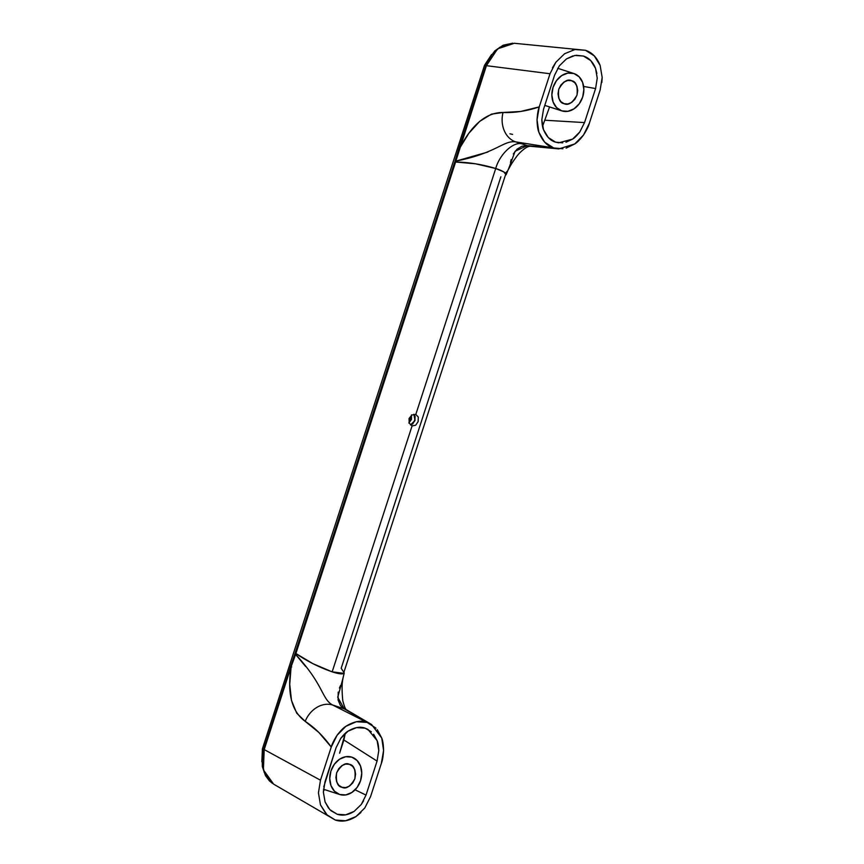<?xml version="1.0" encoding="UTF-8"?>
<svg xmlns="http://www.w3.org/2000/svg" width="864" height="864" viewBox="0 0 864 864"><rect width="100%" height="100%" fill="white"/><g stroke="black" fill="none" stroke-linecap="round" stroke-linejoin="round"><path stroke-width="1.3" d="M263.693 749.272L262.408 748.861L261.846 761.746M485.806 65.675L484.531 65.254L485.816 65.664M411.577 415.184L409.104 422.842M415.184 416.534L414.569 420.401L412.798 423.889M408.845 423.025L411.502 419.396L411.48 414.904M509.663 166.093L506.099 174.787L503.766 171.882L495.72 168.502L415.811 414.428L418.306 417.107L418.144 421.546L415.67 425.228L412.074 425.92L409.223 423.122L409.028 418.565L411.869 415.001L415.811 414.428L418.306 417.107L418.144 421.546L415.67 425.228L412.074 425.92L332.165 671.846C337.63 673.628 341.388 674.233 343.451 673.661L505.894 173.707C504.576 172.012 501.185 170.284 495.72 168.502L475.524 163.804L455.598 162.022L295.898 653.519L313.081 663.757L332.165 671.846L412.074 425.92L409.223 423.122L409.028 418.565L411.869 415.001L415.811 414.428L495.72 168.502C499.597 154.408 513.108 141.599 521.759 143.791L515.786 141.901L521.759 143.791C513.108 141.599 499.597 154.408 495.72 168.502C482.166 164.408 468.796 162.248 455.598 162.022L455.9 161.104L487.836 152.042M515.419 141.858L515.786 141.901A24.16 19.44 -83 0 1 503.032 112.493L520.69 111.456L539.244 106.898L537.041 119.848L538.855 132.214L544.622 142.117L553.543 147.884L515.786 141.901L553.543 147.884C547.258 146.146 542.365 140.918 538.855 132.214C537.797 129.708 537.192 125.593 537.041 119.848C537.397 114.005 538.132 109.685 539.244 106.898L550.022 73.742L539.244 106.898C526.586 111.11 514.512 112.968 503.032 112.493C486.486 112.396 471.971 124.405 459.497 148.511L468.806 133.337L479.693 121.37L491.486 114.113L503.032 112.493A24.16 19.44 97 0 0 515.786 141.901C503.399 140.108 496.897 153.036 455.9 161.104L456.656 158.371M351.81 757.145A19.634 15.574 -72.1 0 1 360.558 780.646A19.634 15.574 -72.1 0 1 339.682 794.491L323.482 789.253L339.682 794.491L345.805 794.912L351.929 792.439L357.102 787.428L360.558 780.646L361.746 773.14L360.504 766.033L357.016 760.417L351.81 757.145L345.686 756.724L339.563 759.208L334.39 764.208L330.944 770.99L329.746 778.507L330.988 785.603L334.476 791.219L339.682 794.491A19.634 15.574 -72.1 0 1 330.944 770.99A19.634 15.574 -72.1 0 1 351.81 757.145M573.934 73.537A19.634 15.574 -72.1 0 1 582.671 97.038A19.634 15.574 -72.1 0 1 561.794 110.884L544.774 105.386L561.794 110.884L567.929 111.305L574.042 108.821L579.226 103.82L582.671 97.038L583.87 89.521L582.628 82.426L579.139 76.81L573.934 73.537L567.799 73.116L561.686 75.589L556.502 80.6L553.057 87.383L551.858 94.889L553.1 101.995L556.589 107.611L561.794 110.884A19.634 15.574 -72.1 0 1 553.057 87.383A19.634 15.574 -72.1 0 1 573.934 73.537L557.712 68.299L573.858 73.516M564.127 103.702C559.613 102.946 557.82 98.129 558.749 89.24C563.22 81.508 567.508 78.667 571.601 80.719L571.601 80.719C576.115 81.475 577.908 86.292 576.979 95.18C572.508 102.913 568.231 105.754 564.127 103.702L560.93 101.693L558.781 98.237L558.014 93.863L558.749 89.24L560.876 85.072L564.062 81.983L567.832 80.46L571.601 80.719L574.798 82.728L576.947 86.184L577.714 90.558L576.979 95.18L574.852 99.349L571.666 102.438L567.907 103.961L564.149 103.702M342.014 787.309C337.489 786.553 335.696 781.736 336.636 772.848C341.107 765.115 345.384 762.275 349.477 764.327C354.002 765.083 355.795 769.9 354.856 778.788C350.395 786.532 346.108 789.361 342.014 787.309L338.807 785.3L336.668 781.844L335.902 777.47L336.636 772.848L338.753 768.679L341.939 765.59L345.708 764.068L349.477 764.327L352.685 766.346L354.834 769.792L355.59 774.166L354.856 778.788L352.739 782.957L349.553 786.046L345.784 787.568L342.036 787.309M542.538 126.328L549.58 106.931L542.538 126.317M338.191 692.096L338.083 700.024L340.308 705.262L342.058 707.27L367.07 722.401L332.791 705.089L344.174 708.804L332.629 705.002M327.499 815.562L320.49 804.913L318.438 792.882L320.479 780.203L264.2 749.574L320.479 780.203L331.247 747.047L318.902 732.521L305.197 721.354L296.752 713.232L291.481 700.412L289.732 684.32L291.114 666.738L264.2 749.574L262.267 761.184L264.103 772.135L273.629 784.145L335.351 820.066L326.344 814.439L320.49 804.913L318.438 792.882L320.479 780.203L331.247 747.047L337.1 735.253L345.848 726.332L356.335 721.732L367.07 722.401L375.991 728.168M459.497 148.511L458.946 148.338L459.497 148.511L486.41 65.675L485.87 65.491L486.41 65.675L491.659 55.166L499.576 47.39L514.242 43.276L585.468 50.285L574.916 49.518L564.581 53.752L555.854 62.251L550.022 73.742L486.41 65.675L456.116 160.315M566.136 148.122L574.765 143.953L558.77 148.91L527.159 145.616A24.16 18.641 97.7 0 0 529.978 146.243A24.16 18.641 -82.3 0 1 527.159 145.616L521.759 143.791L527.159 145.616L562.918 148.77M377.266 729.659L381.748 738.072L383.573 750.438L381.359 763.387L370.591 796.543L364.759 808.034L356.022 816.534L345.676 820.768L335.351 820.066C341.96 822.204 348.851 821.027 356.022 816.534L360.947 812.495M371.326 731.786L365.105 728.158L356.53 727.618L348.019 731.182L340.848 738.245L336.074 747.716L325.015 781.726L323.363 792.126L325.069 801.922L329.854 809.676L337.23 814.266L345.708 814.838L354.143 811.382L361.271 804.449L363.55 800.863M323.784 786.791L336.074 747.716L340.848 738.245C343.818 734.53 346.205 732.175 348.019 731.182C354.478 727.326 360.18 726.322 365.105 728.158L367.956 729.4L377.125 740.653C378.011 742.543 378.562 745.848 378.778 750.578L377.071 761.087L343.883 739.994L339.595 753.203L345.265 733.331L343.883 739.994L377.071 761.087L366.023 795.096L355.082 789.815L366.023 795.096L377.071 761.087L378.778 750.578L377.125 740.653L373.615 734.238M574.765 143.953L583.513 135.043L589.356 123.239L600.134 90.083L589.356 123.239C588.622 126.155 586.678 130.086 583.513 135.043C580.025 139.59 577.109 142.56 574.765 143.953M601.841 82.523L602.176 77.425L600.124 65.383L594.27 55.858L585.468 50.285C592.078 52.466 596.959 57.499 600.124 65.383L602.176 77.425L600.134 90.083M562.712 142.862L555.509 142.128L548.273 137.527L543.488 129.632L541.836 119.707L543.532 109.21L554.591 75.19L559.343 65.837L566.471 58.903L574.906 55.458L583.384 56.02L590.749 60.61L595.544 68.375L596.862 73.418M572.994 55.879L566.471 58.903L559.343 65.837L554.591 75.19L543.532 109.21L541.836 119.707C542.052 124.438 542.603 127.753 543.488 129.632C546.448 136.544 550.454 140.713 555.509 142.128L558.652 142.83L572.594 139.104C574.409 138.11 576.796 135.756 579.755 132.041L584.539 122.58L595.588 88.56L583.643 86.443L595.588 88.56L597.24 78.17L595.588 88.56L584.539 122.58L579.755 132.041L572.594 139.104L565.974 142.236M343.019 678.208L337.727 697.216L344.174 708.804L371.596 724.529L381.748 738.072C382.817 740.578 383.432 744.703 383.573 750.438C383.216 756.281 382.482 760.601 381.359 763.387L370.591 796.543M413.91 414.277L414.979 416.027L415.001 420.53L412.344 424.159L410.465 424.937L415.001 420.52L413.878 414.277M323.384 790.906L324.421 789.934M366.023 795.096L361.271 804.449L354.143 811.382C348.268 815.054 342.63 816.016 337.23 814.266L330.826 810.605M597.24 78.17L595.544 68.375C592.952 61.949 588.967 57.856 583.578 56.084L576.223 55.274M584.539 122.58L545.249 120.258L584.539 122.58M323.363 792.126L325.069 801.922L328.558 808.207M514.264 43.286L497.621 48.827L486.41 65.675L550.022 73.742M552.442 67.835L555.854 62.251L564.581 53.752M572.659 50.015L576.493 49.302M529.837 146.221L528.012 146.707C524.081 148.306 518.713 153.565 516.661 156.492C510.71 164.549 510.311 166.169 508.324 169.603L515.095 151.286L527.159 145.616L521.921 146.232L517.072 149.17L513.313 153.965M511.132 159.624L510.494 162.4M343.948 673.358L332.165 671.846C318.816 667.159 306.731 661.046 295.898 653.519L455.9 161.104M342.036 681.998L344.239 672.926L341.183 668.282L500.882 176.785M340.535 685.487L339.422 688.1M305.672 666.533L295.607 654.426L295.898 653.519L295.099 653.26L295.898 653.519L295.607 654.426C323.935 684.817 321.689 699.268 332.791 705.089A24.16 19.44 118.8 0 0 305.197 721.354A24.16 19.44 -61.2 0 1 332.791 705.089L366.887 722.347C360.796 720.058 353.786 721.386 345.848 726.332C343.505 727.726 340.589 730.696 337.1 735.253C333.936 740.2 331.981 744.131 331.247 747.047C323.46 736.236 314.777 727.672 305.197 721.354C291.708 711.601 287.01 693.403 291.114 666.738L291.686 666.932L291.114 666.738L295.596 654.48M344.174 708.804A24.16 18.641 -61.9 0 1 346.734 709.906A24.16 18.641 118.1 0 0 344.174 708.804M507.384 171.072L505.656 172.962M512.6 134.406L509.933 133.801M512.719 43.2L503.118 45.22L494.802 50.911L488.257 59.8L485.87 65.491L458.946 148.338L455.09 160.834L455.674 161.039L454.799 161.762L455.598 162.022L454.799 161.762L294.786 654.188L295.391 654.361L294.786 654.188L290.574 666.565L263.65 749.401L264.2 749.574L291.114 666.738M294.613 657.094L295.607 654.426M273.64 784.156L263.38 769.867L264.2 749.574L263.65 749.401L262.246 755.341L262.321 766.552L265.464 775.58L269.33 780.775L272.56 783.464M491.584 54.551L484.531 65.254L262.408 748.861M323.482 789.253L338.904 794.243M544.774 105.386L561.028 110.635M342.986 678.434C341.885 682.96 341.809 690.314 342.749 700.499C344.25 706.439 345.535 709.549 346.615 709.841M346.55 709.808L371.596 724.529M529.762 146.21L558.77 148.91"/></g></svg>
